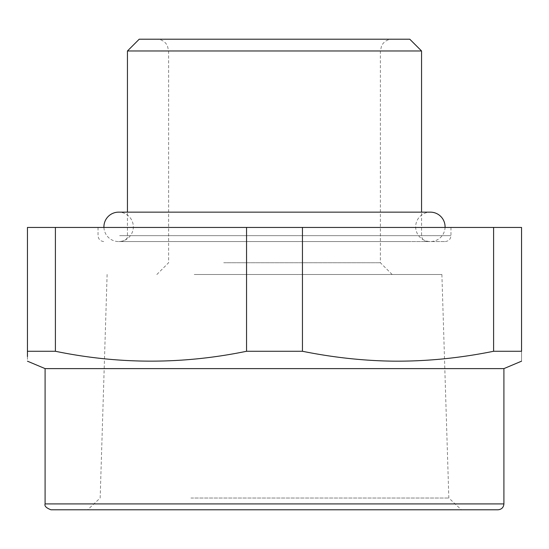 <?xml version="1.0" encoding="UTF-8"?>
<svg xmlns="http://www.w3.org/2000/svg" width="549" height="549" viewBox="0 0 549 549"><rect width="100%" height="100%" fill="white"/><g stroke="black" fill="none" stroke-linecap="round" stroke-linejoin="round"><path stroke-width="0.41" stroke-dasharray="2.75 2.06" d="M503.907 368.612L45.093 368.612M55.401 351.271C89.418 358.168 122.955 361.462 156.026 361.153C185.782 360.748 215.956 357.454 246.549 351.271L246.549 227.444L27.45 227.444L27.45 351.271L55.401 351.271L55.401 227.444M492.954 351.401L493.599 351.271L493.599 227.444L521.55 227.444L521.55 351.271C521.55 364.433 521.55 364.433 521.55 351.271L493.599 351.271C429.881 364.433 366.169 364.433 302.451 351.271L246.549 351.271M27.45 356.596L27.45 361.18M302.451 351.271L302.451 227.444L246.549 227.444M493.599 227.444L302.451 227.444M119.641 227.444L450.962 227.444L119.641 227.444M421.557 50.982L127.443 50.982M409.787 39.212L139.213 39.212M330.903 39.212L156.856 39.212L330.903 39.212M124.801 241.56L445.081 241.56L124.801 241.56M408.717 241.56L121.562 241.56L408.717 241.56M498.018 509.788L364.076 509.788M194.25 274.5L441.89 274.5L194.25 274.5M190.922 498.025L448.835 498.025L190.922 498.025M218.097 274.5L392.144 274.5L218.097 274.5M223.738 262.738L380.382 262.738L223.738 262.738M103.933 227.444A14.706 14.706 0 0 0 118.625 241.56A14.706 14.706 0 0 0 133.332 226.854A14.706 14.706 0 0 0 118.625 212.147L430.375 212.147A14.706 14.706 0 0 0 415.668 226.854A14.706 14.706 0 0 0 430.375 241.56A14.706 14.706 0 0 0 445.067 227.444M223.738 50.982L380.382 50.982L223.738 50.982M119.641 235.679L450.962 235.679L119.641 235.679M403.549 235.679L127.443 235.679L403.549 235.679M45.093 503.907L503.907 503.907M427.438 241.56C423.862 241.21 421.9 239.247 421.557 235.679L421.557 212.147M121.562 241.56C126.236 239.844 128.198 237.882 127.443 235.679L127.443 212.147M392.144 274.5L380.382 262.738L380.382 50.982L381.576 45.8L382.907 43.694C385.302 40.791 388.376 39.295 392.144 39.212M156.856 274.5L168.618 262.738L168.618 50.982L167.424 45.8L166.093 43.694C163.698 40.791 160.624 39.295 156.856 39.212M450.962 227.444L450.962 235.679C450.619 239.247 448.657 241.21 445.081 241.56M98.038 227.444L98.038 235.679C98.381 239.247 100.343 241.21 103.919 241.56M441.89 274.5L448.835 498.025L461.345 509.788M107.11 274.5L100.165 498.025L87.655 509.788M118.625 241.56L430.375 241.56L118.625 241.56"/><path stroke-width="0.82" d="M493.599 351.271L521.55 351.271C521.55 364.433 521.55 364.433 521.55 351.271L521.55 227.444L493.599 227.444L493.599 351.271C459.582 358.168 426.045 361.462 392.974 361.153C363.218 360.748 333.044 357.454 302.451 351.271L302.451 227.444L493.599 227.444M27.45 361.18L45.093 368.612L503.907 368.612L521.55 361.18M27.45 356.596L27.45 351.271C27.45 364.433 27.45 364.433 27.45 351.271L55.401 351.271C119.119 364.433 182.831 364.433 246.549 351.271L302.451 351.271M55.401 351.271L55.401 227.444L302.451 227.444M246.549 351.271L246.549 227.444M27.45 351.271L27.45 227.444L55.401 227.444M127.443 212.147L127.443 50.982L421.557 50.982L421.557 212.147M127.443 50.982L139.213 39.212L409.787 39.212L421.557 50.982M274.5 509.788L498.018 509.788C501.594 509.438 503.557 507.475 503.907 503.907L45.093 503.907C44.297 506.027 46.26 507.99 50.982 509.788L274.5 509.788M364.076 509.788L50.982 509.788M445.067 227.444A14.706 14.706 0 0 0 430.375 212.147L118.625 212.147A14.706 14.706 0 0 0 103.933 227.444M45.093 368.612L45.093 503.907M503.907 368.612L503.907 503.907"/></g></svg>
